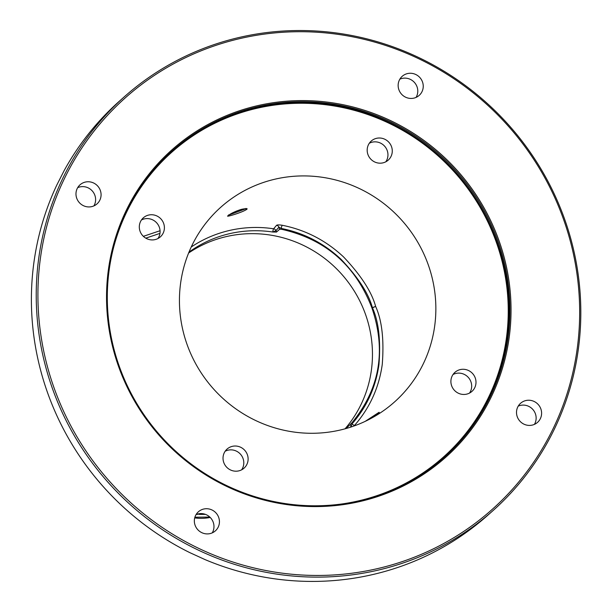 <?xml version="1.0" encoding="UTF-8"?>
<svg xmlns="http://www.w3.org/2000/svg" width="612" height="612" viewBox="0 0 612 612"><rect width="100%" height="100%" fill="white"/><g stroke="black" fill="none" stroke-linecap="round" stroke-linejoin="round"><path stroke-width="0.92" d="M124.312 96.795A277.114 268.408 48.3 0 0 52.93 389.898A277.114 268.408 48.3 0 0 492.737 510.852A277.114 268.408 48.3 0 0 564.111 217.75A277.114 268.408 48.3 0 0 124.312 96.795L119.478 101.102A277.114 268.408 48.3 0 0 64.099 170.702L56.778 185.107A277.114 268.408 48.3 0 0 48.096 394.197A277.114 268.408 48.3 0 0 189.819 552.636L204.852 559.506M563.048 217.964A275.668 267.008 48.3 0 0 215.378 45.54A275.668 267.008 48.3 0 0 54.537 389.209A275.668 267.008 -131.7 0 0 402.199 561.625A275.668 267.008 -131.7 0 0 563.048 217.964M204.844 559.513A277.114 268.408 48.3 0 0 487.902 515.151L492.737 510.852M245.902 208.684L229.041 214.988M228.391 215.523C230.472 213.626 234.702 211.614 241.09 209.488C246.146 208.424 248.028 208.378 246.743 209.342C242.467 212.502 223.365 218.086 228.391 215.523A0.719 0.696 41.3 0 0 228.636 215.347C231.458 213.244 235.192 211.415 239.835 209.87C242.298 208.814 247.753 208.493 246.192 208.738L245.993 208.424M427.995 264.07A130.478 126.378 48.3 0 0 329.294 178.513A130.478 126.378 48.3 0 0 208.876 219.456A130.478 126.378 48.3 0 0 187.303 345.13A130.478 126.378 48.3 0 0 380.74 412.595A130.478 126.378 48.3 0 0 427.995 264.07M353.996 425.998L354.639 425.286C369.77 407.929 378.981 387.656 382.255 364.461C384.175 339.79 381.965 320.428 375.623 306.39C371.652 291.794 360.942 275.293 343.508 256.879C325.875 240.409 305.449 229.867 282.231 225.27C279.156 224.772 277.267 224.78 276.57 225.308L273.618 228.781A121.467 117.649 48.3 0 0 191.235 247.011M384.994 139.337A12.768 12.37 -131.7 0 1 388.215 160.137A12.768 12.37 -131.7 0 1 374.46 161.851A12.768 12.37 -131.7 0 1 371.239 141.051A12.768 12.37 -131.7 0 1 384.994 139.337M140.462 221.689A12.768 12.37 -131.7 0 1 143.361 217.796A12.768 12.37 -131.7 0 1 159.25 217.398A12.768 12.37 -131.7 0 1 163.243 232.981A12.768 12.37 -131.7 0 1 160.344 236.875A12.768 12.37 -131.7 0 1 144.455 237.265A12.768 12.37 -131.7 0 1 140.462 221.689M230.303 469.863A12.768 12.37 -131.7 0 1 227.083 449.063A12.768 12.37 -131.7 0 1 240.837 447.349A12.768 12.37 -131.7 0 1 244.058 468.149A12.768 12.37 -131.7 0 1 230.303 469.863M474.836 387.518A12.768 12.37 -131.7 0 1 471.936 391.405A12.768 12.37 -131.7 0 1 456.047 391.802A12.768 12.37 -131.7 0 1 452.054 376.219A12.768 12.37 -131.7 0 1 454.953 372.325A12.768 12.37 -131.7 0 1 470.842 371.935A12.768 12.37 -131.7 0 1 474.836 387.518M497.571 240.111A204.875 198.441 48.3 0 0 172.423 150.69A204.875 198.441 48.3 0 0 119.654 367.376A204.875 198.441 -131.7 0 0 444.802 456.797A204.875 198.441 -131.7 0 0 497.571 240.111M118.942 367.514A205.839 199.374 48.3 0 0 378.537 496.263A205.839 199.374 48.3 0 0 498.635 239.652A205.839 199.374 48.3 0 0 239.04 110.91A205.839 199.374 48.3 0 0 118.942 367.514M415.961 74.595A12.768 12.37 -131.7 0 1 419.182 95.395A12.768 12.37 -131.7 0 1 405.427 97.109A12.768 12.37 -131.7 0 1 402.206 76.309A12.768 12.37 -131.7 0 1 415.961 74.595M77.135 188.695A12.768 12.37 -131.7 0 1 80.034 184.809A12.768 12.37 -131.7 0 1 95.923 184.411A12.768 12.37 -131.7 0 1 99.917 199.994A12.768 12.37 -131.7 0 1 97.017 203.888A12.768 12.37 -131.7 0 1 81.128 204.278A12.768 12.37 -131.7 0 1 77.135 188.695M201.616 532.57A12.768 12.37 -131.7 0 1 198.395 511.777A12.768 12.37 -131.7 0 1 212.157 510.056A12.768 12.37 -131.7 0 1 215.378 530.856A12.768 12.37 -131.7 0 1 201.616 532.57M540.442 418.47A12.768 12.37 -131.7 0 1 537.543 422.364A12.768 12.37 -131.7 0 1 521.654 422.754A12.768 12.37 -131.7 0 1 517.668 407.171A12.768 12.37 -131.7 0 1 520.567 403.285A12.768 12.37 -131.7 0 1 536.456 402.887A12.768 12.37 -131.7 0 1 540.442 418.47M399.85 79.17A12.768 12.37 48.3 0 1 410.499 79.453A12.768 12.37 -131.7 0 1 416.076 97.4M77.686 187.662A12.768 12.37 -131.7 0 1 91.892 190.539A12.768 12.37 -131.7 0 1 94.455 204.852A12.768 12.37 48.3 0 1 93.904 205.892M196.047 514.631A12.768 12.37 -131.7 0 1 206.695 514.914A12.768 12.37 48.3 0 1 212.265 532.861M518.211 406.138A12.768 12.37 48.3 0 1 532.425 409.015A12.768 12.37 48.3 0 1 534.98 423.328A12.768 12.37 -131.7 0 1 534.437 424.368M365.203 421.362L379.012 412.327L374.529 416.458L379.226 412.396L379.218 413.001M369.793 419.075L377.581 413.98M196.307 514.516L201.753 513.598M209.801 517.063L194.899 517.209M194.708 517.905A48.195 46.68 48.3 0 0 210.207 517.461M345.053 428.813A118.629 114.903 -131.7 0 0 365.31 313.803A118.629 114.903 48.3 0 0 188.626 253.008M345.994 428.553L351.701 423.06C379.731 389.117 386.47 350.737 371.912 307.928C355.572 265.394 325.454 239.177 281.558 229.286L279.676 229.225L276.494 232.055L272.776 232.017A118.629 114.903 48.3 0 0 188.978 252.136M351.196 426.962A2.892 2.808 57.1 0 0 351.089 426.556L352.007 423.909C366.779 406.972 375.76 387.182 378.958 364.538C380.832 340.448 378.667 321.545 372.471 307.844L372.402 307.66C368.531 293.4 358.081 277.29 341.06 259.312C323.847 243.216 303.904 232.927 281.245 228.437L278.911 227.167L279.676 229.225M371.912 307.928L375.623 306.39L372.402 307.66M276.57 225.308A2.892 2.785 -139.6 0 1 278.911 227.167L275.958 230.64L272.875 232.025M272.776 232.017A2.892 0.467 98.5 0 1 273.618 228.781A2.892 2.785 -139.6 0 1 275.958 230.64L276.494 232.055M282.231 225.27A2.892 0.497 -79.1 0 0 281.245 228.437L281.558 229.286M354.639 425.286A2.892 0.765 41.4 0 1 352.007 423.909L351.701 423.06M369.311 143.239A12.768 12.37 48.3 0 1 380.679 143.185A12.768 12.37 -131.7 0 1 385.82 161.798M141.441 219.976A12.768 12.37 -131.7 0 1 156.075 222.225A12.768 12.37 -131.7 0 1 158.921 236.829A12.768 12.37 48.3 0 1 157.95 238.535M225.155 451.251A12.768 12.37 -131.7 0 1 236.523 451.189A12.768 12.37 48.3 0 1 241.663 469.802M453.033 374.513A12.768 12.37 48.3 0 1 467.667 376.755A12.768 12.37 48.3 0 1 470.513 391.359A12.768 12.37 -131.7 0 1 469.542 393.065M246.743 209.342A0.719 0.696 -138.7 0 1 245.848 208.761L245.833 208.684M113.587 247.477A204.148 197.737 48.3 0 1 298.013 103.283A204.148 197.737 48.3 0 1 495.942 241.189A204.148 197.737 -131.7 0 1 341.825 503.982M172.01 151.057A204.875 198.441 48.3 0 1 496.745 240.845A204.875 198.441 -131.7 0 1 444.388 457.164M379.012 412.327A0.719 0.704 56.8 0 0 378.774 412.886M205.487 514.394L199.198 514.386A2.892 0.65 75.9 0 1 199.045 513.736M145.778 238.16L159.946 233.386M143.369 236.339L160.053 230.724L143.353 236.331M347.188 427.329L347.455 428.132M350.37 424.498L351.089 426.556L349.743 427.428M375.623 306.39L372.471 307.844M228.559 214.888L228.628 215.347"/></g></svg>
